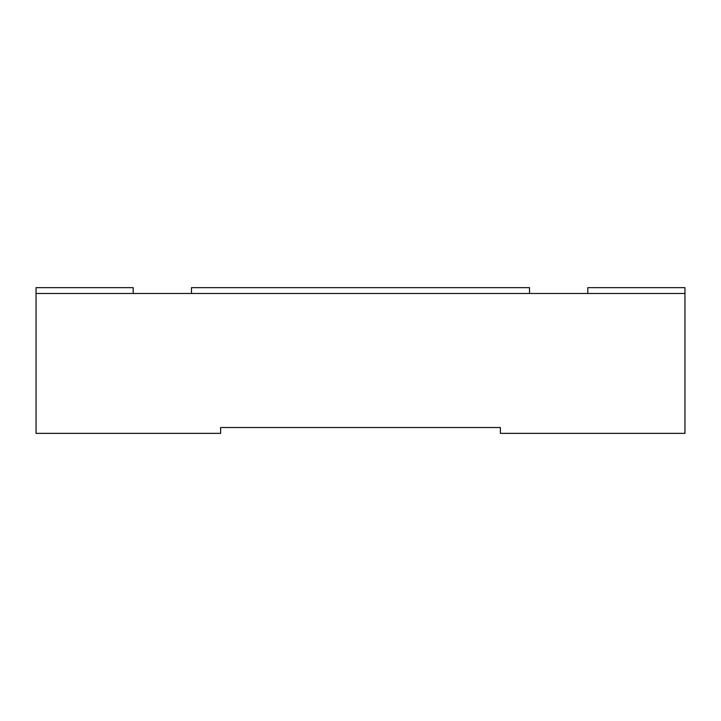<?xml version="1.0" encoding="UTF-8"?>
<svg xmlns="http://www.w3.org/2000/svg" width="721" height="721" viewBox="0 0 721 721"><rect width="100%" height="100%" fill="white"/><g stroke="black" fill="none" stroke-linecap="round" stroke-linejoin="round"><path stroke-width="1.08" d="M587.813 293.474L587.813 287.643L684.95 287.643L684.95 293.474L36.05 293.474L36.05 287.643L133.187 287.643L133.187 293.474M684.95 293.474L684.95 433.357L500.383 433.357L500.383 427.526L220.617 427.526L220.617 433.357L36.05 433.357L36.05 293.474M529.52 293.474L529.52 287.643L191.48 287.643L191.48 293.474"/></g></svg>
